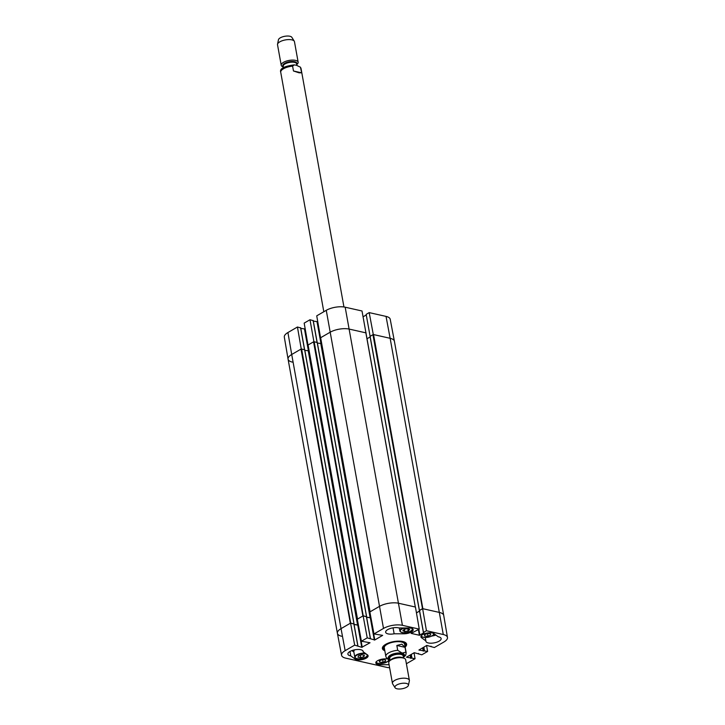 <?xml version="1.0" encoding="UTF-8"?>
<svg xmlns="http://www.w3.org/2000/svg" width="725" height="725" viewBox="0 0 725 725"><rect width="100%" height="100%" fill="white"/><g stroke="black" fill="none" stroke-linecap="round" stroke-linejoin="round"><path stroke-width="1.09" d="M350.701 623.138L301.618 349.006L301.011 349.106L350.338 623.246L341.04 628.638A13.766 5.383 169.8 0 0 337.406 633.324L341.566 655.273A13.558 5.302 -10.2 0 1 345.154 650.66L354.679 645.132L350.574 623.11L341.04 628.638L345.154 650.66M292.329 362.101A13.766 5.383 -10.2 0 1 288.07 359.138A13.766 5.383 -10.2 0 1 291.713 354.489L301.011 349.106M301.618 349.006L304.672 349.822M304.835 350.338L309.149 350.864M357.434 619.222L308.107 345.073L357.525 619.087M308.216 344.928L313.562 341.828L362.89 615.978L357.543 619.077M363.243 615.869L314.161 341.729L313.562 341.828M314.161 341.729L317.224 342.544M317.387 343.061L321.701 343.596M369.986 611.945L320.658 337.805L370.076 611.809M320.767 337.651L330.065 332.267A13.766 5.383 -10.2 0 1 349.269 329.105L365.862 332.838L415.325 607.079M367.04 338.738L370.122 336.944M422.267 608.81L419.422 610.459L370.031 336.409L372.94 334.669L422.503 608.728M426.436 630.732L423.5 632.436L419.449 610.559L422.621 608.656L426.436 630.732L443.274 634.52A13.558 5.302 -10.2 0 1 447.47 637.438L443.727 615.416A13.766 5.383 169.8 0 0 439.468 612.444L422.865 608.719L373.547 334.569L372.94 334.669M373.547 334.569L390.141 338.303A13.766 5.383 -10.2 0 1 394.391 341.248L443.718 615.398A13.766 5.383 -10.2 0 0 439.468 612.444L422.621 608.656M370.094 611.8L379.392 606.417A13.766 5.383 -10.2 0 1 398.596 603.254L415.189 606.988M358.404 625.05L354.054 624.461M353.972 623.98L350.936 623.147M370.955 617.782L366.605 617.183M366.524 616.712L363.488 615.878M419.539 611.039L416.44 612.842M366.17 314.423L419.458 610.613M341.656 636.251A13.766 5.383 -10.2 0 1 337.397 633.306A13.766 5.383 -10.2 0 1 341.04 628.638L291.713 354.489L301.247 348.97L297.44 327.011L287.916 332.539A13.558 5.302 169.8 0 0 284.318 337.116L288.07 359.138A13.766 5.383 -10.2 0 1 291.713 354.489L287.916 332.539M386.081 657.049L386.452 657.856L390.014 659.696M396.838 645.477L401.822 644.172L405.048 647.325L405.918 652.156L402.148 653.08L397.708 650.307L396.838 645.477L405.048 647.325M406.317 683.412A6.887 2.692 -10.2 0 1 408.438 685.306A6.887 2.692 -10.2 0 1 402.148 688.75A6.887 2.692 -10.2 0 1 395.053 687.717A6.887 2.692 -10.2 0 1 398.288 684.255A6.887 2.692 -10.2 0 1 406.317 683.412M395.053 687.717L392.624 683.838A8.609 3.362 -10.2 0 1 392.433 683.34A8.609 3.362 -10.2 0 1 397.255 679.289A8.609 3.362 -10.2 0 1 406.707 678.455A8.609 3.362 -10.2 0 1 409.371 680.295A8.609 3.362 -10.2 0 1 409.362 680.82L408.438 685.306M392.433 683.34L388.736 662.84A8.609 3.362 -10.2 0 1 391.029 659.913A8.609 3.362 -10.2 0 1 402.511 657.847A8.609 3.362 -10.2 0 1 403.018 657.947A8.609 3.362 -10.2 0 1 405.683 659.795L409.371 680.295M301.682 72.835L299.017 72.799L293.471 70.987L292.601 66.156L294.16 64.887L296.371 65.232L300.44 67.198L301.682 72.835L293.471 70.987M296.743 64.552A8.609 3.362 169.8 0 0 298.156 62.205L294.468 41.706A8.609 3.362 169.8 0 0 294.278 41.207L291.849 37.328A6.887 2.692 169.8 0 0 289.873 36.25A6.887 2.692 169.8 0 0 282.795 36.767A6.887 2.692 169.8 0 0 278.463 39.739L277.539 44.225A8.609 3.362 169.8 0 0 277.53 44.751L281.218 65.25A8.609 3.362 169.8 0 0 283.357 66.963M294.278 41.207A8.609 3.362 169.8 0 0 291.812 39.857A8.609 3.362 169.8 0 0 282.958 40.509A8.609 3.362 169.8 0 0 277.539 44.225M298.156 62.205A8.609 3.362 169.8 0 0 295.501 60.365A8.609 3.362 169.8 0 0 286.04 61.199A8.609 3.362 169.8 0 0 281.218 65.25M382.882 647.062A11.79 4.604 169.8 0 0 383.498 647.67M405.302 643.746A11.79 4.604 169.8 0 0 405.674 642.957M404.867 645.549A10.938 4.268 169.8 0 0 405.239 644.516A10.938 4.268 169.8 0 0 393.693 641.788A10.938 4.268 169.8 0 0 383.833 648.368A10.938 4.268 169.8 0 0 384.54 649.21M404.641 644.625A10.331 4.033 169.8 0 0 393.748 642.051A10.331 4.033 169.8 0 0 384.431 648.268M431.765 636.043A7.748 3.027 169.8 0 0 435.879 635.055M433.387 634.837A5.438 2.121 169.8 0 0 434.937 634.366M351.888 650.597L353.873 652.056M389.624 667.743A13.558 5.302 -10.2 0 1 386.624 667.353L345.752 658.155A13.558 5.302 -10.2 0 1 341.566 655.273M419.539 610.441L423.409 632.544L423.926 632.762L419.403 635.254L411.111 633.387L419.249 629.11L415.443 607.043L398.596 603.254A13.766 5.383 169.8 0 0 379.392 606.417L369.859 611.936L373.973 633.958L382.673 635.354L374.789 639.985L367.231 637.864L363.125 615.842L357.316 619.204L361.422 641.226L367.231 637.864M416.449 612.888L419.548 611.084M350.574 623.11L353.891 624.035M354.063 624.506L358.431 625.186M363.125 615.842L366.433 616.757M366.614 617.238L370.983 617.918M389.425 661.137L389.126 659.46M389.08 664.716L380.208 664.716A6.887 2.692 -10.2 0 1 375.849 663.013A6.887 2.692 -10.2 0 1 385.029 658.88L387.685 658.88M425.892 640.927L421.524 637.737A6.887 2.692 -10.2 0 1 420.935 636.885A6.887 2.692 -10.2 0 1 426.037 633.278A6.887 2.692 -10.2 0 1 433.894 633.605L438.263 636.795A7.748 3.027 -10.2 0 1 441.144 638.553A7.748 3.027 -10.2 0 1 434.058 642.903A7.748 3.027 -10.2 0 1 425.901 641.29A7.748 3.027 -10.2 0 1 425.892 640.927L425.276 637.511M394.137 633.786A7.748 3.027 -10.2 0 1 385.655 632.236A7.748 3.027 -10.2 0 1 390.295 628.493A7.748 3.027 -10.2 0 1 398.958 627.959L408.818 627.959A6.887 2.692 -10.2 0 1 413.187 629.662A6.887 2.692 -10.2 0 1 403.997 633.795L394.137 633.786L393.068 627.832M350.773 655.88A7.748 3.027 -10.2 0 1 347.882 654.122A7.748 3.027 -10.2 0 1 354.969 649.772A7.748 3.027 -10.2 0 1 363.134 651.385A7.748 3.027 -10.2 0 1 363.143 651.748L367.502 654.938A6.887 2.692 -10.2 0 1 368.101 655.79A6.887 2.692 -10.2 0 1 362.989 659.397A6.887 2.692 -10.2 0 1 355.132 659.07L350.773 655.88L349.976 651.476M363.143 651.748L363.017 651.032M404.84 642.205A11.79 4.604 -10.2 0 1 406.036 643.782A11.79 4.604 -10.2 0 1 404.985 646.229M384.658 649.89A11.79 4.604 -10.2 0 1 382.827 647.96A11.79 4.604 -10.2 0 1 383.398 646.066M405.139 647.081A12.307 4.812 169.8 0 0 405.121 642.359A12.307 4.812 169.8 0 0 402.828 641.525A12.307 4.812 169.8 0 0 383.19 646.301A12.307 4.812 169.8 0 0 384.812 650.742M361.422 641.226L370.031 642.749L361.757 647.334L354.679 645.132M414.038 652.808L415.062 658.717L406.39 663.737M415.062 658.717L406.453 657.203L414.238 652.69L421.796 654.811L427.614 651.449L418.914 650.044L426.789 645.413L434.347 647.543L443.881 642.015A13.558 5.302 -10.2 0 0 447.47 637.438M373.973 633.958L383.498 628.439A13.558 5.302 -10.2 0 1 402.411 625.322L419.249 629.11M426.59 645.54L427.614 651.449M358.494 655.772L361.693 654.793L364.376 655.246L363.859 656.687L360.669 657.666L357.978 657.222L358.494 655.772M360.669 657.666L360.225 655.246M363.859 656.687L363.578 655.11M385.111 659.732L385.682 661.001L383.063 662.287L379.827 662.297L379.257 661.028L381.876 659.75L385.111 659.732M379.827 662.297L379.574 660.874M383.063 662.287L382.601 659.75M430.315 633.65L430.704 634.955L427.958 636.197L424.796 636.124L424.415 634.819L427.161 633.577L430.315 633.65M424.796 636.124L424.551 634.756M427.958 636.197L427.487 633.587M408.193 630.94L407.776 628.638L409.688 629.472L408.193 630.94L404.777 631.566L402.837 630.714L404.333 629.255L407.749 628.629M404.777 631.566L404.36 629.246M386.035 316.399L390.141 338.303A13.766 5.383 -10.2 0 1 394.391 341.23L390.222 319.281A13.558 5.302 169.8 0 0 386.035 316.399L369.197 312.611L373.293 334.515L390.141 338.303L443.274 634.52M415.316 607.015L362.011 310.989L345.173 307.201A13.558 5.302 169.8 0 0 326.259 310.318L316.734 315.837L320.541 337.787L330.065 332.267A13.766 5.383 -10.2 0 1 349.269 329.105L366.116 332.902M320.541 337.787L369.968 611.873M313.916 341.72L309.992 319.743L304.183 323.105L307.989 345.064L313.798 341.692M297.44 327.011L300.603 327.899M300.784 328.371L305.207 329.014M309.992 319.743L313.155 320.622M313.336 321.103L317.758 321.746M363.098 316.789L366.261 314.958M366.261 314.306L369.197 312.611M345.173 307.201L402.411 625.322M358.213 625.158L308.886 351.018M357.615 625.258L308.288 351.108M353.972 623.835L300.676 327.791M370.765 617.89L321.438 343.741M370.167 617.99L320.84 343.84M366.524 616.558L313.227 320.522M326.259 310.318L383.498 628.439M386.452 657.856L385.836 656.433A10.331 4.033 -10.2 0 1 397.708 650.307M405.918 652.156A10.331 4.033 -10.2 0 1 406.163 652.772L404.623 644.199M389.968 659.478A8.265 3.226 -10.2 0 1 390.811 654.911A8.265 3.226 -10.2 0 1 401.913 653.243A8.265 3.226 -10.2 0 1 403.354 657.077M391.029 659.913L391.944 659.388A7.141 2.791 -10.2 0 1 401.478 657.675L402.511 657.847M390.548 660.212A6.797 2.655 -10.2 0 1 401.568 657.348A6.797 2.655 -10.2 0 1 403.073 657.965M390.15 660.493L389.76 658.3A6.797 2.655 -10.2 0 1 393.575 655.101A6.797 2.655 -10.2 0 1 401.043 654.439A6.797 2.655 -10.2 0 1 403.145 655.889L403.535 658.082M389.869 658.88A7.486 2.927 -10.2 0 1 391.808 654.82A7.486 2.927 -10.2 0 1 401.396 653.542A7.486 2.927 -10.2 0 1 403.245 656.478M300.449 67.189L301.056 68.612A10.331 4.033 169.8 0 0 300.812 68.005M292.601 66.156A10.331 4.033 169.8 0 0 280.729 72.273L323.812 311.732M296.67 64.135A7.141 2.791 169.8 0 0 294.649 61.697A7.141 2.791 169.8 0 0 285.849 62.758A7.141 2.791 169.8 0 0 283.285 66.537M296.888 65.35L296.616 63.827A6.797 2.655 169.8 0 0 294.513 62.377A6.797 2.655 169.8 0 0 287.046 63.039A6.797 2.655 169.8 0 0 283.23 66.238L283.475 67.588M405.32 643.61A11.718 4.577 169.8 0 0 405.619 642.894M382.909 646.981A11.718 4.577 169.8 0 0 383.443 647.552M405.239 644.516L405.384 642.857A11.373 4.441 169.8 0 0 405.393 642.64M383.036 646.664A11.373 4.441 169.8 0 0 383.117 646.863L383.833 648.368M380.208 664.716L380.018 663.638M421.524 637.737L421.198 635.888A6.452 2.519 169.8 0 0 422.14 636.768M403.997 633.795L403.807 632.717M355.132 659.07L354.788 657.131M370.837 617.999L374.789 639.985M370.357 618.072L374.308 640.066M366.406 616.576L370.357 638.571M423.835 647.135L424.478 650.742M423.382 647.389L423.998 650.823M423.092 647.561L423.708 650.987M422.648 647.815L423.228 651.068M358.286 625.267L362.237 647.253M357.806 625.349L361.757 647.334M353.854 623.853L357.815 645.839M418.552 653.479L418.633 653.932M411.283 654.403L411.927 658.01M410.83 654.666L411.447 658.092M410.54 654.829L411.157 658.264M410.096 655.092L410.676 658.336M418.388 629.608L419.403 635.254M418.842 629.354L419.884 635.173M367.14 655.681A6.108 2.383 -10.2 0 1 357.416 658.69A6.108 2.383 -10.2 0 1 358.984 654.303A6.108 2.383 -10.2 0 1 367.14 655.681M365.346 653.361A6.452 2.519 169.8 0 0 358.304 654.05A6.452 2.519 169.8 0 0 354.77 657.058A6.452 2.519 169.8 0 0 355.748 658.101M367.475 654.775L367.412 655.491C366.306 658.88 354.833 660.122 354.77 657.058L353.764 651.44A6.452 2.519 -10.2 0 1 354.616 649.845M387.431 658.88A6.108 2.383 -10.2 0 1 387.25 661.771A6.108 2.383 -10.2 0 1 380.398 663.602A6.108 2.383 -10.2 0 1 376.538 661.499M388.228 660.883A6.452 2.519 169.8 0 0 388.781 659.56A6.452 2.519 169.8 0 0 388.7 659.324M376.112 662.007A6.452 2.519 169.8 0 0 377.054 662.895M433.305 633.278A6.108 2.383 -10.2 0 1 431.62 636.07A6.108 2.383 -10.2 0 1 425.176 637.474A6.108 2.383 -10.2 0 1 421.633 635.372M433.314 634.756A6.452 2.519 169.8 0 0 433.885 633.596M412.008 628.484A6.108 2.383 -10.2 0 1 408.918 631.865A6.108 2.383 -10.2 0 1 401.288 632.218A6.108 2.383 -10.2 0 1 404.858 627.959M412.008 629.962A6.452 2.519 169.8 0 0 412.579 628.802M403.29 627.959A6.452 2.519 169.8 0 0 399.865 630.931A6.452 2.519 169.8 0 0 400.834 631.973M321.483 343.713L317.55 321.864M321.012 343.849L317.07 321.945M317.07 342.381L313.118 320.441M308.932 350.991L304.998 329.132M308.46 351.127L304.518 329.213M304.518 349.658L300.576 327.718M308.107 345.073L357.416 619.15M304.727 349.74L354.054 623.89M317.278 342.472L366.605 616.612M419.358 610.55L370.031 336.409M288.07 359.156L337.397 633.306M385.836 656.433L384.295 647.851M403.426 657.457L405.728 655.173L406.163 652.772M301.056 68.612L343.949 306.983M280.729 72.273C279.487 68.703 283.964 66.247 294.16 64.887M366.515 616.649L370.466 638.643M431.013 646.183L431.112 646.763M353.963 623.926L357.914 645.912M418.461 653.452L418.561 654.032M419.449 610.559L423.409 632.544M353.764 651.44L354.38 649.89M376.076 661.853C375.613 662.65 377.036 663.248 380.344 663.638C387.132 662.297 389.941 660.937 388.781 659.56L388.736 659.333M421.162 635.716C420.808 636.514 422.122 637.112 425.113 637.502C433.967 636.659 434.021 634.103 433.867 633.433M399.321 627.959L399.865 630.931L401.088 632.218C404.749 634.022 413.903 630.795 412.57 628.638"/></g></svg>
